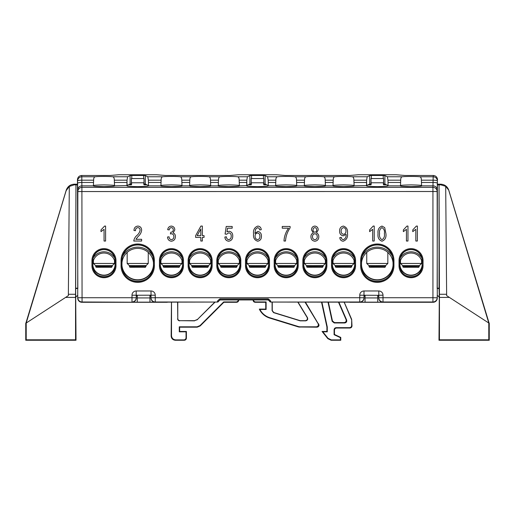 <?xml version="1.0" encoding="UTF-8"?>
<svg xmlns="http://www.w3.org/2000/svg" width="515" height="515" viewBox="0 0 515 515"><rect width="100%" height="100%" fill="white"/><g stroke="black" fill="none" stroke-linecap="round" stroke-linejoin="round"><path stroke-width="0.77" d="M305.395 302.06L319.036 325.074C318.901 326.349 318.199 327.051 316.925 327.186L298.623 326.999L269.68 318.058A17.053 17.053 0 0 1 259.315 309.103L259.901 309.464L266.113 309.464L266.113 301.932L255.569 301.932L255.208 302.299L265.753 302.299L265.753 309.103L259.315 309.103M316.925 327.186L316.274 326.819C317.549 326.684 318.251 325.982 318.386 324.714L318.077 323.613L318.727 323.98M465.026 340.112L456.168 340.035L465.026 340.112M49.974 340.112L58.832 340.035L49.974 340.112M332.445 320.935L334.505 322.596L334.216 322.963L332.149 321.302L332.445 320.935L328.364 302.06M334.505 322.596L344.142 322.596C345.81 322.287 346.453 321.302 346.08 319.648L338.439 302.06M255.208 302.299C253.934 302.163 253.232 301.462 253.097 300.187L253.097 299.949M238.703 300.187C238.567 301.462 237.866 302.163 236.597 302.299L236.231 301.932C237.499 301.803 238.207 301.095 238.342 299.827M171.508 302.06L171.508 335.677C171.778 338.22 173.182 339.63 175.724 339.894L183.926 339.894C185.2 339.765 185.902 339.057 186.037 337.789L186.037 331.821L179.284 331.821L179.284 326.819L197.045 326.819L200.032 325.583L200.18 325.95L223.832 302.299L236.597 302.299M200.18 325.95L197.2 327.186L197.045 326.819M186.037 337.789L186.398 338.149L186.398 331.454L179.651 331.454L179.651 327.186L197.2 327.186M186.398 338.149C186.269 339.424 185.561 340.125 184.293 340.26L183.926 339.894M175.724 339.894L175.364 340.26L184.293 340.26M175.364 340.26C172.821 339.99 171.411 338.587 171.147 336.044L171.508 335.677M171.456 302.06L171.147 336.044M77.817 295.79C76.542 295.919 75.84 296.627 75.705 297.895L76.014 340.26L75.557 339.803L75.557 297.425L65.598 297.425L26.207 323.027L26.207 339.803L75.557 339.803M65.598 297.425L68.353 295.629L69.306 186.314L66.107 190.769L26.143 323.208L25.75 323.208L25.75 340.26L76.014 340.26M25.866 323.208L66.223 190.202C67.62 186.443 70.31 184.434 74.302 184.19L74.173 184.853L75.95 184.853L75.654 297.844C75.782 296.569 76.49 295.868 77.759 295.732L77.797 295.771M77.488 184.19L74.302 184.19M440.698 184.19C444.69 184.434 447.381 186.443 448.777 190.202L445.694 186.314L440.827 184.853L440.698 184.19L437.512 184.19M448.777 190.202L489.134 323.208M448.893 190.769L488.857 323.208L489.25 323.208L489.25 340.26L438.986 340.26L439.295 297.895C439.16 296.627 438.458 295.919 437.184 295.79M344.162 302.06L351.52 319.004A2.111 2.111 78.3 0 1 351.694 319.847L352.002 325.918C351.867 327.192 351.166 327.894 349.891 328.029L349.531 327.662C350.799 327.527 351.507 326.825 351.636 325.557L352.002 325.918M336.559 328.029C335.291 328.164 334.583 328.866 334.454 330.134L334.087 329.774C334.222 328.499 334.924 327.798 336.198 327.662L336.559 328.029L349.891 328.029M334.454 330.134L334.454 334.473L334.087 334.705L340.415 337.66L340.415 339.894L331.319 339.894L331.145 340.26L327.849 338.677L328.023 338.31L331.319 339.894M331.145 340.26L340.776 340.26L340.776 337.428L334.454 334.473M321.514 302.06L326.909 327.019L326.909 331.454L322.075 331.454L327.849 338.677M144.007 178.557L143.968 182.774L131.447 182.774L131.415 178.557L144.039 178.531L131.383 178.531L131.383 184.19L129.819 184.19M144.039 178.531L144.039 184.19L145.603 184.19M263.796 178.557L263.764 182.774L251.236 182.774L251.204 178.557L263.828 178.531L251.172 178.531L251.172 184.19L249.608 184.19M263.828 178.531L263.828 184.19L265.392 184.19M383.585 178.557L383.553 182.774L371.032 182.774L370.993 178.557L383.617 178.531L370.961 178.531L370.961 184.19L369.397 184.19M383.617 178.531L383.617 184.19L385.181 184.19M150 295.874L150.972 295.79M137.286 297.934L149.942 297.934L149.981 302.151L137.254 302.151L137.286 295.732L136.237 295.732L136.295 297.985C136.031 300.528 134.621 301.938 132.078 302.202L155.15 302.202C152.607 301.938 151.204 300.528 150.934 297.985L151.024 297.773A4.217 4.217 23.4 0 0 155.247 301.99L155.15 302.202M77.714 295.964L77.714 298.069L77.759 295.732M136.256 295.79L137.286 295.732M68.366 294.271L75.563 294.271L75.95 184.853L77.527 184.853M75.563 294.271L75.557 297.425M364.028 295.79L365.058 295.732L364.002 295.732L364.066 297.985C363.796 300.528 362.393 301.938 359.85 302.202L382.922 302.202C380.379 301.938 378.969 300.528 378.705 297.985L378.795 297.773A4.217 4.217 23.4 0 0 383.012 301.99L382.922 302.202M377.765 295.874L378.744 295.79M445.694 186.449L446.647 295.629L449.402 297.425L439.443 297.425L439.443 339.803L438.986 340.26M263.764 182.774L263.828 184.19M251.236 182.774L251.236 184.853L248.224 184.853M146.987 184.853L143.968 184.853L144.039 184.19M143.968 182.774L143.968 184.853M131.447 182.774L131.447 184.853L128.435 184.853M440.827 184.853L439.05 184.853L439.05 288.194L437.184 288.194M77.817 288.194L75.95 288.194M439.443 297.425L439.05 184.853L437.473 184.853M386.565 184.853L383.553 184.853L383.617 184.19M383.553 182.774L383.553 184.853M371.032 182.774L371.032 184.853L368.013 184.853M266.776 184.853L263.764 184.853M251.172 184.19L251.236 184.853M131.383 184.19L131.447 184.853M370.961 184.19L371.032 184.853M437.203 295.771L437.286 298.069L437.286 295.964M334.216 322.963L344.702 322.963L344.142 322.596M332.149 321.302L327.991 302.06M346.08 319.648L346.634 320.015L338.838 302.06M346.634 320.015C347.013 321.669 346.37 322.648 344.702 322.963M298.623 326.999L298.674 326.632L269.783 317.71A16.692 16.692 0 0 1 259.901 309.464M298.674 326.632L299.923 326.819L299.865 327.186M316.274 326.819L299.923 326.819M304.97 302.06L318.077 323.613M326.909 327.019L327.276 326.98L321.888 302.06M327.276 326.98L327.276 331.821L322.834 331.821L328.023 338.31M334.087 329.774L334.087 334.705M336.198 327.662L349.531 327.662M351.694 319.847L351.636 325.557M351.636 319.86L344.097 302.06M365.058 297.934L377.714 297.934L377.746 302.151L365.019 302.151L365.058 295.732M377.714 297.934L377.714 295.732M437.241 295.732C438.51 295.868 439.218 296.569 439.347 297.844L439.295 297.895M439.05 288.194L439.347 297.844M439.347 288.497L437.158 288.497L437.396 180.984A4.217 4.204 -173.5 0 0 433.179 176.78L433.327 175.48L404.681 175.48L396.235 174.74L358.343 174.74L349.897 175.48L284.892 175.48L276.446 174.74L238.554 174.74L230.108 175.48L165.103 175.48L156.657 174.74L118.765 174.74L110.319 175.48L81.673 175.48L81.821 176.78L95.211 176.78C94.148 176.96 93.627 178.093 93.633 180.179L93.382 185.857L81.891 185.857L82.065 297.728L131.988 297.728L131.988 295.192A4.217 4.217 0 0 1 136.205 290.975L151.024 290.975A4.217 4.217 0 0 1 155.247 295.192L155.247 297.728L359.753 297.728L359.753 295.192A4.217 4.217 0 0 1 363.976 290.975L378.795 290.975A4.217 4.217 0 0 1 383.012 295.192L383.012 297.728L432.935 297.728L432.935 191.503L77.842 191.548A4.217 4.204 -6.5 0 1 82.065 187.344L432.935 187.344L433.179 176.78L419.789 176.78C416.996 176.323 405.067 176.323 402.273 176.78C401.217 176.96 400.689 178.093 400.696 180.179L400.49 185.87C400.007 186.243 403.522 186.507 411.034 186.655C418.547 186.507 422.062 186.243 421.579 185.87L421.579 185.683C422.062 185.303 418.547 185.04 411.034 184.891C403.522 185.04 400.007 185.303 400.49 185.683L400.47 185.773M132.078 302.202L82.065 301.99L82.065 297.728L77.842 297.773A4.217 4.217 23.4 0 0 82.065 301.99L81.937 302.286A4.217 4.217 23.4 0 1 77.714 298.069L77.842 191.548L77.456 179.709L77.817 288.497L75.654 288.497M149.942 297.934L149.942 295.732M200.032 325.583L223.684 301.932L236.231 301.932M253.464 299.827C253.599 301.095 254.301 301.803 255.569 301.932M177.598 302.06L177.778 318.566C177.913 319.834 178.615 320.542 179.889 320.671L194.503 320.671L197.483 319.442L214.864 302.06M197.483 319.442L215.122 302.06M197.56 319.622L194.503 320.671M179.889 320.671L194.58 320.851M179.709 320.851C178.435 320.723 177.733 320.015 177.598 318.746M297.985 302.06L307.468 317.652C308.06 319.39 307.461 320.459 305.665 320.851L300.187 320.851L273.568 312.637L272.081 310.622L272.081 302.06M449.402 297.425L488.793 323.027L488.793 339.803L489.25 340.26M488.793 339.803L439.443 339.803M74.173 184.853L69.306 186.449M25.75 340.26L26.207 339.803M179.651 327.186L179.284 326.819M179.651 331.454L179.284 331.821M186.398 331.454L186.037 331.821M223.832 302.299L223.684 301.932M265.753 309.103L266.113 309.464M265.753 302.299L266.113 301.932M340.776 340.26L340.415 339.894M340.776 337.428L340.415 337.66M322.075 331.454L322.834 331.821M326.909 331.454L327.276 331.821M177.778 302.06L177.778 318.566M272.261 302.06L272.261 310.487L273.748 312.502L300.213 320.671L305.344 320.671C307.14 320.279 307.738 319.21 307.146 317.472L297.773 302.06M137.254 302.151L137.235 295.79M149.981 302.151L150 295.79M150 302.17L137.235 302.17M365.019 302.151L365 295.79M377.746 302.151L377.765 295.79M377.765 302.17L365 302.17M349.84 302.286L433.064 302.286L270.632 302.06L268.141 299.949L220.053 299.949L217.562 302.06L81.937 302.286L167.272 302.286M318.791 236.739L318.791 236.752C318.734 239.378 317.427 240.872 314.871 241.22C312.296 240.885 310.983 239.372 310.931 236.7L310.931 236.688C310.88 234.866 311.672 233.617 313.307 232.928L311.511 229.89C311.556 227.636 312.669 226.362 314.852 226.072C317.047 226.375 318.173 227.669 318.219 229.948L316.442 232.935C318.051 233.668 318.837 234.937 318.791 236.739C318.734 239.391 317.427 240.885 314.871 241.226C312.296 240.872 310.983 239.366 310.931 236.688M202.344 241.026L200.805 241.039L200.805 237.383L195.629 237.396L195.629 235.658L200.895 226.072L202.344 226.072L202.344 235.658L204.069 235.658L204.069 237.383L202.344 237.396L202.344 241.026L200.805 241.026M417.362 241.039L415.824 241.039L415.824 229.336L412.76 231.641L412.76 229.909L416.365 226.072L417.362 226.072L417.362 241.039M407.964 241.039L406.432 241.039L406.432 229.336L403.367 231.641L403.367 229.909L406.972 226.072L407.964 226.072L407.964 241.039M385.915 233.655L385.915 233.662C386.417 237.479 385.104 240.003 381.976 241.226C378.834 239.99 377.527 237.467 378.055 233.662C377.553 229.832 378.866 227.308 381.995 226.072L384.711 227.63L385.915 233.655C386.417 237.467 385.104 239.99 381.976 241.22C378.834 239.977 377.527 237.454 378.055 233.655L378.055 233.662M232.748 236.012C232.78 238.96 231.435 240.705 228.692 241.226C226.31 240.904 225.042 239.501 224.888 237.009L226.42 236.81C226.491 238.394 227.237 239.353 228.679 239.687C230.456 239.237 231.299 238.039 231.216 236.082C231.286 234.228 230.456 233.128 228.718 232.793L226.613 234.248L225.081 234.029L226.227 226.458L232.175 226.458L232.175 228.184L227.514 228.19L226.961 231.827L229.149 231.248C231.602 231.776 232.806 233.359 232.748 235.999L232.748 236.012C232.78 238.954 231.435 240.692 228.692 241.22L228.692 241.226C226.31 240.898 225.042 239.488 224.888 237.003M175.383 236.591C175.306 239.295 173.961 240.846 171.347 241.226C168.978 240.891 167.703 239.488 167.523 237.009L169.055 236.81C169.152 238.413 169.924 239.372 171.373 239.687C173.021 239.372 173.845 238.342 173.851 236.597C173.838 234.949 173.04 233.997 171.456 233.752L170.401 233.958L170.819 232.233C172.351 232.149 173.169 231.351 173.278 229.832C173.252 228.531 172.622 227.791 171.373 227.611L171.373 227.617C170.072 227.791 169.364 228.557 169.248 229.915L167.716 229.729C167.993 227.527 169.197 226.31 171.328 226.072C173.549 226.362 174.707 227.643 174.81 229.915L173.143 232.935C174.701 233.598 175.448 234.814 175.383 236.578L175.383 236.591C175.306 239.288 173.961 240.833 171.347 241.22L171.347 241.226C168.978 240.885 167.703 239.475 167.523 237.003M173.278 229.838C173.252 228.544 172.622 227.797 171.373 227.617M140.106 230.192C140.067 228.673 139.314 227.817 137.846 227.617C136.211 227.913 135.432 228.937 135.503 230.681L133.971 230.495C134.067 227.836 135.374 226.368 137.904 226.072C140.312 226.33 141.561 227.707 141.638 230.211L141.638 230.218C141.284 232.683 140.125 234.756 138.168 236.443L135.889 239.314L141.638 239.301L141.638 241.039L133.778 241.039M105.594 241.039L104.062 241.039L104.062 229.336L100.992 231.641L100.992 229.909L104.603 226.072L105.594 226.072L105.594 241.039M347.477 233.224L347.477 233.237C348.005 237.293 346.576 239.958 343.19 241.226C341.097 240.975 339.971 239.758 339.81 237.589L341.342 237.383C341.426 238.715 342.089 239.481 343.325 239.687C345.449 238.748 346.37 236.964 346.093 234.338L343.241 235.864C340.75 235.329 339.546 233.726 339.617 231.048C339.54 228.254 340.795 226.6 343.383 226.072C346.556 227.147 347.928 229.536 347.477 233.224C348.005 237.28 346.576 239.945 343.19 241.22C341.097 240.962 339.971 239.752 339.81 237.576L339.81 237.589M374.225 241.039L372.686 241.039L372.686 229.336L369.622 231.641L369.622 229.909L373.227 226.072L374.225 226.072L374.225 241.039M261.24 229.716L259.702 229.909L259.084 228.306L257.655 227.611L255.582 229.22L254.899 233.34L257.835 231.441C260.287 231.982 261.485 233.572 261.433 236.211C261.491 238.999 260.255 240.666 257.706 241.226C254.5 240.177 253.116 237.776 253.567 234.035C253.039 229.986 254.462 227.34 257.848 226.072C259.927 226.336 261.06 227.546 261.24 229.716L259.702 229.915L259.084 228.312L257.655 227.617L255.582 229.233L254.899 233.347M288.574 228.19L282.252 228.19L282.252 226.458L290.112 226.458L290.112 227.875C287.364 231.834 285.831 236.218 285.51 241.039L283.977 241.026C284.261 236.295 285.793 232.014 288.58 228.184L282.252 228.184M251.558 183.945L249.891 184.055L246.872 185.503L246.955 185.87C246.473 186.243 249.987 186.507 257.5 186.655C265.013 186.507 268.527 186.243 268.045 185.87L268.128 185.503L265.109 184.055L263.442 183.945M246.872 185.503L246.807 180.179L247.406 176.78L249.891 175.583L251.558 175.48L251.558 178.531M239.398 185.857L239.366 185.69C239.939 185.31 236.424 185.046 228.834 184.891C221.238 185.046 217.716 185.31 218.276 185.69L218.482 180.179C218.476 178.093 219.004 176.96 220.059 176.78C222.853 176.323 234.782 176.323 237.576 176.78C238.632 176.96 239.16 178.087 239.153 180.179L239.398 185.857L246.769 185.555M218.276 185.69L218.276 185.87C217.787 186.243 221.302 186.507 228.821 186.655C236.334 186.507 239.848 186.243 239.359 185.87L239.385 185.773M218.251 185.773L218.276 185.04M189.591 185.696L189.803 180.179C189.79 178.093 190.318 176.96 191.374 176.78C194.174 176.323 206.097 176.323 208.897 176.78C209.953 176.96 210.474 178.087 210.474 180.179L210.68 185.683C211.221 185.31 207.687 185.046 200.09 184.891C192.507 185.046 189.011 185.316 189.591 185.696L189.591 185.87C189.108 186.243 192.623 186.507 200.135 186.655C207.648 186.507 211.163 186.243 210.68 185.87L210.699 185.773M189.572 185.78L189.591 185.078M160.912 185.696L161.118 180.179C161.111 178.093 161.639 176.96 162.695 176.78C165.489 176.323 177.418 176.323 180.211 176.78C181.267 176.96 181.795 178.087 181.789 180.179L182.001 185.683C182.535 185.31 179.008 185.046 171.405 184.891C163.828 185.046 160.326 185.316 160.912 185.696L160.912 185.87C160.423 186.243 163.937 186.507 171.456 186.655C178.969 186.507 182.484 186.243 181.995 185.87L182.02 185.773M160.892 185.78L160.912 185.078M143.653 178.531L143.653 175.48L145.314 175.583L147.805 176.78L148.404 180.179L148.475 185.857L160.873 185.857M148.442 185.555L145.314 184.055L143.653 183.945M131.769 183.945L130.102 184.055L127.083 185.503L127.166 185.87C126.684 186.243 130.192 186.507 137.711 186.655C145.224 186.507 148.738 186.243 148.256 185.87L148.339 185.503M127.083 185.503L127.018 180.179L127.617 176.78L130.102 175.583L131.769 175.48L131.769 178.531M95.211 176.78C98.005 176.323 109.933 176.323 112.727 176.78C113.783 176.96 114.304 178.087 114.304 180.179L114.549 185.857L126.98 185.555M114.549 185.857L114.51 185.091M114.51 185.696C115.096 185.316 111.613 185.052 104.056 184.891C96.466 185.04 92.925 185.303 93.421 185.683L93.421 185.87C92.938 186.243 96.453 186.507 103.966 186.655C111.478 186.507 114.993 186.243 114.51 185.87L114.53 185.78M419.789 176.78C420.852 176.96 421.373 178.087 421.367 180.179L421.598 185.773M383.231 178.531L383.231 175.48L384.898 175.583L387.383 176.78L387.982 180.179L388.053 185.857L400.451 185.857M388.02 185.555L384.898 184.055L383.231 183.945M371.347 183.945L369.686 184.055L366.661 185.503L366.744 185.87C366.262 186.243 369.776 186.507 377.289 186.655C384.808 186.507 388.316 186.243 387.834 185.87L387.917 185.503M366.661 185.503L366.596 180.179L367.195 176.78L369.686 175.583L371.347 175.48L371.347 178.531M354.127 185.857L354.088 185.69C354.642 185.31 351.127 185.046 343.544 184.891C335.967 185.046 332.452 185.31 332.999 185.69L333.211 180.179C333.205 178.093 333.726 176.96 334.789 176.78C337.582 176.323 349.511 176.323 352.305 176.78C353.361 176.96 353.889 178.087 353.882 180.179L354.127 185.857L366.558 185.555M332.999 185.69L333.005 185.87C332.516 186.243 336.031 186.507 343.544 186.655C351.063 186.507 354.577 186.243 354.088 185.87L354.114 185.773M332.98 185.773L332.999 185.033M304.32 185.69L304.526 180.179C304.52 178.093 305.047 176.96 306.103 176.78C308.903 176.323 320.826 176.323 323.626 176.78C324.682 176.96 325.203 178.087 325.197 180.179L325.409 185.69C325.963 185.31 322.448 185.046 314.865 184.891C307.281 185.046 303.766 185.31 304.32 185.69L304.32 185.87C303.837 186.243 307.352 186.507 314.865 186.655C322.377 186.507 325.892 186.243 325.409 185.87L325.428 185.773M304.301 185.773L304.32 185.033M275.634 185.69L275.847 180.179C275.84 178.093 276.368 176.96 277.424 176.78C280.218 176.323 292.147 176.323 294.941 176.78C295.996 176.96 296.524 178.087 296.518 180.179L296.724 185.69C297.29 185.31 293.775 185.046 286.179 184.891C278.583 185.046 275.068 185.31 275.634 185.69L275.641 185.87C275.152 186.243 278.667 186.507 286.179 186.655C293.698 186.507 297.213 186.243 296.724 185.87L296.749 185.773M275.615 185.773L275.634 185.052M263.442 178.531L263.442 175.48L265.109 175.583L267.594 176.78L268.193 180.179L268.264 185.857L275.602 185.857M399.923 265.785L399.865 265.708A11.169 11.169 0 0 0 403.85 274.263A11.111 11.111 180 0 1 399.923 265.785L399.923 260.725A11.111 11.111 180 0 1 411.034 249.614A11.111 11.111 180 0 1 422.146 260.725L422.146 265.785A11.111 11.111 180 0 1 418.193 274.283M336.385 274.283A11.111 11.111 180 0 1 332.433 265.785L332.433 260.725A11.111 11.111 180 0 1 343.544 249.614A11.111 11.111 180 0 1 354.655 260.725L354.655 265.785A11.111 11.111 180 0 1 350.709 274.283A11.169 11.169 0 0 0 354.719 265.708L354.719 260.648A11.169 11.169 0 0 0 343.544 249.479A11.169 11.169 0 0 0 332.375 260.648L332.375 265.708A11.169 11.169 0 0 0 350.728 274.263M367.144 277.836A15.753 15.753 180 0 1 361.536 265.785L361.536 260.725A15.753 15.753 180 0 1 377.289 244.973A15.753 15.753 180 0 1 393.042 260.725L393.042 265.785A15.753 15.753 180 0 1 387.435 277.836M279.021 274.283A11.111 11.111 180 0 1 275.068 265.785L275.068 260.725A11.111 11.111 180 0 1 286.179 249.614A11.111 11.111 180 0 1 297.297 260.725L297.297 265.785A11.111 11.111 180 0 1 293.344 274.283A11.169 11.169 0 0 0 297.355 265.708L297.355 260.648A11.169 11.169 0 0 0 286.179 249.479A11.169 11.169 0 0 0 275.01 260.648L275.01 265.708A11.169 11.169 0 0 0 293.363 274.263M217.703 265.785L217.645 265.708A11.169 11.169 0 0 0 221.637 274.263A11.111 11.111 180 0 1 217.703 265.785L217.703 260.725A11.111 11.111 180 0 1 228.821 249.614A11.111 11.111 180 0 1 239.932 260.725L239.932 265.785A11.111 11.111 180 0 1 235.979 274.283M268.611 260.725L268.611 265.785A11.111 11.111 180 0 1 264.665 274.283A11.169 11.169 0 0 0 268.669 265.708L268.669 260.648A11.169 11.169 0 0 0 257.5 249.479A11.169 11.169 0 0 0 246.331 260.648L246.331 265.708A11.169 11.169 0 0 0 250.316 274.263A11.111 11.111 180 0 1 246.389 265.785L246.389 260.725A11.111 11.111 180 0 1 257.5 249.614A11.111 11.111 180 0 1 268.611 260.725L269.512 260.642L269.512 265.701A12.012 12.012 180 0 1 257.5 277.714A12.012 12.012 180 0 1 245.488 265.701L245.488 260.642A12.012 12.012 180 0 1 257.5 248.629A12.012 12.012 180 0 1 269.512 260.642M307.7 274.283A11.111 11.111 180 0 1 303.753 265.785L303.753 260.725A11.111 11.111 180 0 1 314.865 249.614A11.111 11.111 180 0 1 325.976 260.725L325.976 265.785A11.111 11.111 180 0 1 322.03 274.283A11.169 11.169 0 0 0 326.034 265.708L326.034 260.648A11.169 11.169 0 0 0 314.865 249.479A11.169 11.169 0 0 0 303.696 260.648L303.696 265.708A11.169 11.169 0 0 0 322.042 274.263M160.345 265.785L160.281 265.708A11.169 11.169 0 0 0 164.272 274.263A11.111 11.111 180 0 1 160.345 265.785L160.345 260.725A11.111 11.111 180 0 1 171.456 249.614A11.111 11.111 180 0 1 182.568 260.725L182.568 265.785A11.111 11.111 180 0 1 178.615 274.283M96.807 274.283A11.111 11.111 180 0 1 92.855 265.785L92.855 260.725A11.111 11.111 180 0 1 103.966 249.614A11.111 11.111 180 0 1 115.077 260.725L115.077 265.785A11.111 11.111 180 0 1 111.131 274.283A11.169 11.169 0 0 0 115.135 265.708L115.135 260.648A11.169 11.169 0 0 0 103.966 249.479A11.169 11.169 0 0 0 92.797 260.648L92.797 265.708A11.169 11.169 0 0 0 111.15 274.263M127.566 277.836A15.753 15.753 180 0 1 121.958 265.785L121.958 260.725A15.753 15.753 180 0 1 137.711 244.973A15.753 15.753 180 0 1 153.464 260.725L153.464 265.785A15.753 15.753 180 0 1 147.857 277.836M189.024 265.785L188.966 265.708A11.169 11.169 0 0 0 192.958 274.263A11.111 11.111 180 0 1 189.024 265.785L189.024 260.725A11.111 11.111 180 0 1 200.135 249.614A11.111 11.111 180 0 1 211.247 260.725L211.247 265.785A11.111 11.111 180 0 1 207.3 274.283M388.02 181.492L388.053 185.857M143.653 175.48L131.769 175.48M263.442 175.48L251.558 175.48M383.231 175.48L371.347 175.48M268.231 181.492L268.264 185.857M246.737 185.857L246.769 181.492M77.456 179.709C77.726 177.154 79.13 175.744 81.673 175.48M148.442 181.492L148.475 185.857M126.948 185.857L126.98 181.492M433.327 175.48C435.87 175.744 437.274 177.154 437.544 179.709M366.526 185.857L366.558 181.492M354.088 185.69L354.088 185.033M239.366 185.69L239.366 185.065M296.724 185.69L296.724 185.052M325.409 185.69L325.409 185.033M137.235 295.874L136.295 295.874M365 295.874L364.066 295.874M217.562 302.06L155.247 301.99L155.247 297.728L151.024 297.773L150.998 295.314M136.237 295.314L136.295 297.985M150.934 295.874L150.934 297.985M378.763 295.314L363.976 295.243L364.066 297.985M364.002 295.314L363.976 290.975M378.705 295.874L378.705 297.985M421.367 180.179L433.179 180.179A4.217 0.805 -179.9 0 1 437.396 180.984L437.158 191.548A4.217 4.204 -173.5 0 0 432.935 187.344L432.935 191.503L437.158 191.548L437.286 298.069A4.217 4.217 -23.4 0 1 433.064 302.286L432.935 301.99A4.217 4.217 -23.4 0 0 437.158 297.773L432.935 297.728L432.935 301.99L383.012 301.99L383.012 297.728L378.795 297.773L378.795 295.243L383.012 295.192M359.85 302.202L359.753 301.99A4.217 4.217 -23.4 0 0 363.976 297.773L359.753 297.728L359.753 301.99L270.632 302.06M218.778 300.934A1.268 1.268 -23.4 0 1 217.53 301.99C217.098 301.275 217.922 300.245 220.002 298.9L268.193 298.9C270.278 300.251 271.096 301.281 270.665 301.99A1.268 1.268 -156.6 0 1 269.416 300.934L268.193 299.827L220.002 299.827L218.811 301.005M131.988 301.99A4.217 4.217 -23.4 0 0 136.205 297.773L131.988 297.728L131.988 301.99M77.611 183.263A4.217 0.805 -0.1 0 1 81.827 182.458L81.821 180.179A4.217 0.805 -0.1 0 0 77.604 180.984A4.217 4.204 -6.5 0 1 81.821 176.78L81.821 180.179L93.633 180.179M104.062 229.336L100.992 231.634M105.594 241.026L104.062 241.026M141.638 230.211C141.284 232.677 140.125 234.75 138.168 236.436L135.889 239.301M133.971 230.482L135.503 230.681C135.432 228.924 136.211 227.9 137.846 227.611L137.846 227.617M141.638 241.026L133.778 241.026C134.08 238.851 135.091 237.029 136.803 235.548C138.561 234.106 139.662 232.317 140.106 230.179C140.067 228.666 139.314 227.804 137.846 227.611M174.81 229.915L173.143 232.928M171.373 227.611C170.072 227.785 169.364 228.551 169.248 229.909L167.716 229.716M173.851 236.597C173.838 234.937 173.04 233.99 171.456 233.739L170.401 233.945M232.175 228.184L227.514 228.184L226.961 231.827M231.216 236.082C231.286 234.216 230.456 233.115 228.718 232.786L226.613 234.248M226.613 234.241L225.081 234.022M346.093 234.338L343.241 235.851C340.75 235.323 339.546 233.72 339.617 231.035L339.617 231.048M345.945 230.997C346.029 229.188 345.25 228.055 343.614 227.611C341.902 228.081 341.085 229.259 341.149 231.151C341.117 232.922 341.928 233.977 343.582 234.319C345.25 233.932 346.035 232.825 345.945 230.997C346.029 229.194 345.25 228.068 343.614 227.617C341.902 228.087 341.085 229.272 341.149 231.158M372.686 229.336L369.622 231.634M374.225 241.026L372.686 241.026M379.594 233.649C379.124 236.449 379.935 238.464 382.021 239.687C384.048 238.419 384.84 236.411 384.383 233.649C384.86 230.829 384.042 228.815 381.93 227.611C379.922 228.879 379.137 230.894 379.594 233.649C379.137 230.9 379.922 228.892 381.93 227.617L381.93 227.611M384.383 233.655C384.86 230.836 384.042 228.827 381.93 227.617M406.432 229.336L403.367 231.634M407.964 241.026L406.432 241.026M415.824 229.336L412.76 231.634M417.362 241.026L415.824 241.026M261.433 236.211L261.433 236.218C261.491 238.986 260.255 240.66 257.706 241.22C254.5 240.164 253.116 237.769 253.567 234.029L253.567 234.035M255.105 236.153C255.041 238.065 255.884 239.237 257.629 239.687C259.232 239.205 259.991 238.065 259.895 236.263C259.985 234.447 259.193 233.353 257.526 232.973C255.878 233.327 255.073 234.389 255.105 236.153C255.073 234.396 255.878 233.334 257.526 232.986L257.526 232.986C259.193 233.359 259.985 234.454 259.895 236.276M290.112 227.868C287.364 231.827 285.831 236.211 285.51 241.026L285.51 241.039M285.51 241.026L283.977 241.026M204.069 237.383L202.344 237.383M202.344 226.072L202.344 235.658M200.805 237.383L195.629 237.396M197.142 235.658L200.805 235.658L200.805 228.988L197.142 235.658L200.805 229.001L200.805 235.658M318.219 229.948L316.442 232.928M313.307 232.928L311.511 229.89M313.043 229.851C313.017 231.184 313.629 231.969 314.871 232.207C316.081 231.982 316.686 231.229 316.686 229.948C316.693 228.641 316.081 227.862 314.858 227.611C313.661 227.836 313.056 228.583 313.043 229.851C313.056 228.589 313.661 227.842 314.858 227.617L314.858 227.611M312.47 236.681C312.463 238.387 313.262 239.391 314.871 239.687C316.474 239.411 317.266 238.432 317.259 236.746C317.259 235.033 316.455 234.035 314.832 233.739C313.255 234.029 312.47 235.014 312.47 236.681M316.686 229.954C316.693 228.654 316.081 227.868 314.858 227.617M317.259 236.752C317.259 235.046 316.455 234.042 314.832 233.752L314.832 233.752C313.255 234.042 312.47 235.02 312.47 236.694M354.655 265.167A11.175 11.175 0 0 1 332.433 265.167M268.611 265.167A11.175 11.175 0 0 1 246.389 265.167M182.568 265.167A11.175 11.175 0 0 1 160.345 265.167M160.345 265.437A11.175 11.175 180 0 0 182.568 265.437M177.437 275.145A12.444 12.444 0 0 1 165.476 275.145M246.389 265.437A11.175 11.175 180 0 0 268.611 265.437M263.48 275.145A12.444 12.444 0 0 1 251.52 275.145M332.433 265.437A11.175 11.175 180 0 0 354.655 265.437M349.524 275.145A12.444 12.444 0 0 1 337.563 275.145M115.077 265.167A11.175 11.175 0 0 1 92.855 265.167M153.464 265.399A15.817 15.817 0 0 1 121.958 265.399M393.042 265.399A15.817 15.817 0 0 1 361.536 265.399M422.146 265.167A11.175 11.175 0 0 1 399.923 265.167M361.536 265.669A15.817 15.817 180 0 0 393.042 265.669M385.626 279.143A17.085 17.085 0 0 1 368.952 279.143M399.923 265.437A11.175 11.175 180 0 0 422.146 265.437M417.015 275.145A12.444 12.444 0 0 1 405.054 275.145M121.958 265.669A15.817 15.817 180 0 0 153.464 265.669M146.048 279.143A17.085 17.085 0 0 1 129.374 279.143M92.855 265.437A11.175 11.175 180 0 0 115.077 265.437M109.946 275.145A12.444 12.444 0 0 1 97.985 275.145M239.932 265.167A11.175 11.175 0 0 1 217.703 265.167M217.703 265.437A11.175 11.175 180 0 0 239.932 265.437M234.801 275.145A12.444 12.444 0 0 1 222.834 275.145M275.068 265.437A11.175 11.175 180 0 0 297.297 265.437M292.166 275.145A12.444 12.444 0 0 1 280.199 275.145M325.976 265.167A11.175 11.175 0 0 1 303.753 265.167M303.753 265.437A11.175 11.175 180 0 0 325.976 265.437M320.845 275.145A12.444 12.444 0 0 1 308.884 275.145M211.247 265.167A11.175 11.175 0 0 1 189.024 265.167M189.024 265.437A11.175 11.175 180 0 0 211.247 265.437M206.116 275.145A12.444 12.444 0 0 1 194.155 275.145M297.297 265.167A11.175 11.175 0 0 1 275.068 265.167M211.247 263.004A11.175 11.175 180 0 0 189.024 263.004M325.976 263.004A11.175 11.175 180 0 0 303.753 263.004M239.932 263.004A11.175 11.175 180 0 0 217.703 263.004M115.077 263.004A11.175 11.175 180 0 0 92.855 263.004M422.146 263.004A11.175 11.175 180 0 0 399.923 263.004M153.464 262.779A15.817 15.817 180 0 0 121.958 262.779M393.042 262.779A15.817 15.817 180 0 0 361.536 262.779M182.568 263.004A11.175 11.175 180 0 0 160.345 263.004M268.611 263.004A11.175 11.175 180 0 0 246.389 263.004M354.655 263.004A11.175 11.175 180 0 0 332.433 263.004M297.297 263.004A11.175 11.175 180 0 0 275.068 263.004M189.359 258.009A12.444 12.444 0 0 1 210.912 258.009M304.088 258.009A12.444 12.444 0 0 1 325.641 258.009M275.409 258.009A12.444 12.444 0 0 1 296.955 258.009M218.045 258.009A12.444 12.444 0 0 1 239.591 258.009M93.196 258.009A12.444 12.444 0 0 1 114.742 258.009M122.609 256.245A17.085 17.085 0 0 1 152.813 256.245M400.258 258.009A12.444 12.444 0 0 1 421.804 258.009M362.187 256.245A17.085 17.085 0 0 1 392.391 256.245M332.774 258.009A12.444 12.444 0 0 1 354.32 258.009M246.724 258.009A12.444 12.444 0 0 1 268.276 258.009M160.68 258.009A12.444 12.444 0 0 1 182.226 258.009M421.579 263.455L419.468 265.56L408.91 265.631L402.601 265.56L400.49 263.455L421.579 263.455L421.579 260.513M387.834 263.455L385.729 265.56L375.171 265.631L368.856 265.56L366.744 263.455L387.834 263.455L387.834 252.434M268.045 263.455L265.933 265.56L255.382 265.631L249.067 265.56L246.955 263.455L268.045 263.455L268.045 260.513M148.256 263.455L146.144 265.56L135.587 265.631L129.271 265.56L127.166 263.455L148.256 263.455L148.256 252.434M354.088 263.455L351.983 265.56L341.426 265.631L335.111 265.56L332.999 263.455L354.088 263.455L354.088 260.513M182.001 263.455L179.889 265.56L169.332 265.631L163.017 265.56L160.912 263.455L182.001 263.455L182.001 260.513M114.51 263.455L112.399 265.56L101.848 265.631L95.533 265.56L93.421 263.455L114.51 263.455L114.51 260.513M325.409 263.455L323.298 265.56L312.747 265.631L306.431 265.56L304.32 263.455L325.409 263.455L325.409 260.513M296.724 263.455L294.619 265.56L284.061 265.631L277.746 265.56L275.634 263.455L296.73 263.455L296.73 260.513M239.366 263.455L237.254 265.56L226.697 265.631L220.381 265.56L218.276 263.455L239.366 263.455L239.366 260.513M210.68 263.455L208.569 265.56L198.018 265.631L191.702 265.56L189.591 263.455L210.68 263.455L210.68 260.513M439.437 294.271L446.634 294.271M269.68 318.058L269.783 317.71M307.146 317.472L307.468 317.652M305.665 320.851L305.344 320.671M66.107 190.769L66.223 190.202M212.148 265.701A12.012 12.012 180 0 1 200.135 277.714A12.012 12.012 180 0 1 188.123 265.701L188.123 260.642A12.012 12.012 180 0 1 200.135 248.629A12.012 12.012 180 0 1 212.148 260.642L212.148 265.701L211.305 265.708L211.305 260.648A11.169 11.169 0 0 0 200.135 249.479A11.169 11.169 0 0 0 188.966 260.648L188.966 265.708L188.123 265.701M326.877 265.701A12.012 12.012 180 0 1 314.865 277.714A12.012 12.012 180 0 1 302.852 265.701L302.852 260.642A12.012 12.012 180 0 1 314.865 248.629A12.012 12.012 180 0 1 326.877 260.642L326.877 265.701L325.976 265.785M298.198 265.701A12.012 12.012 180 0 1 286.179 277.714A12.012 12.012 180 0 1 274.167 265.701L274.167 260.642A12.012 12.012 180 0 1 286.179 248.629A12.012 12.012 180 0 1 298.198 260.642L298.198 265.701L297.297 265.785M240.833 265.701A12.012 12.012 180 0 1 228.821 277.714A12.012 12.012 180 0 1 216.802 265.701L216.802 260.642A12.012 12.012 180 0 1 228.821 248.629A12.012 12.012 180 0 1 240.833 260.642L240.833 265.701L239.99 265.708L239.99 260.648A11.169 11.169 0 0 0 228.821 249.479A11.169 11.169 0 0 0 217.645 260.648L217.645 265.708L216.802 265.701M115.978 265.701A12.012 12.012 180 0 1 103.966 277.714A12.012 12.012 180 0 1 91.953 265.701L91.953 260.642A12.012 12.012 180 0 1 103.966 248.629A12.012 12.012 180 0 1 115.978 260.642L115.978 265.701L115.077 265.785M399.022 260.642A12.012 12.012 180 0 1 411.034 248.629A12.012 12.012 180 0 1 423.047 260.642L423.047 265.701A12.012 12.012 180 0 1 411.034 277.714A12.012 12.012 180 0 1 399.022 265.701L399.022 260.642L399.865 260.648L399.865 265.708L399.022 265.701M154.365 265.701A16.654 16.654 180 0 1 137.711 282.355A16.654 16.654 180 0 1 121.057 265.701L121.057 260.642A16.654 16.654 180 0 1 137.711 243.988A16.654 16.654 180 0 1 154.365 260.642L154.365 265.701L153.522 265.708L153.522 260.648A15.811 15.811 0 0 0 137.711 244.837A15.811 15.811 0 0 0 121.901 260.648L121.901 265.708A15.811 15.811 0 0 0 147.876 277.817A15.811 15.811 0 0 0 153.522 265.708L153.464 265.785M360.635 260.642A16.654 16.654 180 0 1 377.289 243.988A16.654 16.654 180 0 1 393.943 260.642L393.943 265.701A16.654 16.654 180 0 1 377.289 282.355A16.654 16.654 180 0 1 360.635 265.701L360.635 260.642L361.478 260.648L361.478 265.708A15.811 15.811 0 0 0 387.454 277.817A15.811 15.811 0 0 0 393.1 265.708L393.1 260.648A15.811 15.811 0 0 0 377.289 244.837A15.811 15.811 0 0 0 361.478 260.648L361.536 260.725M331.531 260.642A12.012 12.012 180 0 1 343.544 248.629A12.012 12.012 180 0 1 355.562 260.642L355.562 265.701A12.012 12.012 180 0 1 343.544 277.714A12.012 12.012 180 0 1 331.531 265.701L331.531 260.642L332.433 260.725M183.469 260.642L183.469 265.701A12.012 12.012 180 0 1 171.456 277.714A12.012 12.012 180 0 1 159.438 265.701L159.438 260.642A12.012 12.012 180 0 1 171.456 248.629A12.012 12.012 180 0 1 183.469 260.642L182.625 260.648A11.169 11.169 0 0 0 171.456 249.479A11.169 11.169 0 0 0 160.281 260.648L160.281 265.708L159.438 265.701M210.719 185.857L218.238 185.857M182.04 185.857L189.552 185.857M421.618 185.857L433.109 185.857A4.217 4.204 -173.5 0 1 437.325 190.061M325.448 185.857L332.967 185.857M296.762 185.857L304.281 185.857M93.421 185.683L93.421 184.949M421.579 185.683L421.579 184.949M400.49 185.683L400.49 184.949M112.727 176.78L127.617 176.78M147.805 176.78L162.695 176.78M180.211 176.78L191.374 176.78M208.897 176.78L220.059 176.78M237.576 176.78L247.406 176.78M267.594 176.78L277.424 176.78M294.941 176.78L306.103 176.78M323.626 176.78L334.789 176.78M352.305 176.78L367.195 176.78M387.383 176.78L402.273 176.78M182.001 185.683L182.001 185.007M210.68 185.683L210.68 185.007M160.345 260.725L159.438 260.642M182.568 260.725L182.625 265.708L183.469 265.701M182.568 265.785L182.625 265.708A11.169 11.169 0 0 1 164.272 274.263M268.611 265.785L269.512 265.701M250.316 274.263A11.169 11.169 0 0 0 264.684 274.263M246.389 265.785L245.488 265.701M246.389 260.725L245.488 260.642M354.655 265.785L355.562 265.701M332.433 265.785L331.531 265.701M354.655 260.725L355.562 260.642M393.042 265.785L393.943 265.701M361.536 265.785L360.635 265.701M393.042 260.725L393.943 260.642M121.958 265.785L121.057 265.701M121.958 260.725L121.057 260.642M153.464 260.725L154.365 260.642M422.146 265.785L422.203 260.648A11.169 11.169 0 0 0 411.034 249.479A11.169 11.169 0 0 0 399.865 260.648L399.923 260.725M403.85 274.263A11.169 11.169 0 0 0 422.203 265.708L423.047 265.701M422.146 260.725L423.047 260.642M92.855 260.725L91.953 260.642M115.077 260.725L115.978 260.642M92.855 265.785L91.953 265.701M275.068 265.785L274.167 265.701M275.068 260.725L274.167 260.642M297.297 260.725L298.198 260.642M239.932 265.785L239.99 265.708A11.169 11.169 0 0 1 221.637 274.263M217.703 260.725L216.802 260.642M239.932 260.725L240.833 260.642M303.753 265.785L302.852 265.701M303.753 260.725L302.852 260.642M325.976 260.725L326.877 260.642M211.247 265.785L211.305 265.708A11.169 11.169 0 0 1 192.958 274.263M189.024 260.725L188.123 260.642M211.247 260.725L212.148 260.642M155.247 295.192L136.205 295.243L136.205 290.975M325.274 182.458L333.134 182.458M325.197 180.179L333.211 180.179M296.595 182.458L304.455 182.458M296.518 180.179L304.526 180.179M210.545 182.458L218.405 182.458M210.474 180.179L218.482 180.179M181.866 182.458L189.726 182.458M181.789 180.179L189.803 180.179M268.231 182.458L275.77 182.458M268.193 180.179L275.847 180.179M239.23 182.458L246.769 182.458M239.153 180.179L246.807 180.179M421.444 182.458L433.173 182.458A4.217 0.805 -179.9 0 1 437.39 183.263M388.02 182.458L400.625 182.458M387.982 180.179L400.696 180.179M353.96 182.458L366.558 182.458M353.882 180.179L366.596 180.179M148.442 182.458L161.041 182.458M148.404 180.179L161.118 180.179M114.375 182.458L126.98 182.458M114.304 180.179L127.018 180.179M77.675 190.061A4.217 4.204 -6.5 0 1 81.891 185.857L81.827 182.458L93.556 182.458M378.795 295.243L378.795 290.975M363.976 295.243L359.753 295.192M151.024 295.243L151.024 290.975M136.205 295.243L131.988 295.192M249.891 184.055L249.891 175.583M265.109 175.583L265.109 184.055M384.898 175.583L384.898 184.055M369.686 184.055L369.686 175.583M145.314 175.583L145.314 184.055M130.102 184.055L130.102 175.583M268.141 299.949L268.193 298.9M220.002 298.9L220.053 299.949M418.186 266.442L419.262 266.403C418.94 267.291 418.341 267.581 417.465 267.279L404.706 267.285C403.374 267.433 402.743 267.137 402.807 266.403L418.186 266.442M417.453 267.279L404.616 267.214M383.72 267.279L370.961 267.285C369.628 267.433 368.998 267.137 369.062 266.403L385.516 266.403C385.201 267.291 384.602 267.581 383.72 267.279L370.871 267.214M264.652 266.442L265.727 266.403C265.405 267.291 264.807 267.581 263.931 267.279L251.172 267.285C249.839 267.433 249.209 267.137 249.273 266.403L264.652 266.442M263.918 267.279L251.082 267.214M144.142 267.279L131.383 267.285C130.05 267.433 129.419 267.137 129.484 266.403L145.938 266.403C145.616 267.291 145.018 267.581 144.142 267.279L131.293 267.214M349.975 267.279L337.216 267.285C335.889 267.433 335.259 267.137 335.323 266.403L351.771 266.403C351.455 267.291 350.857 267.581 349.975 267.279L337.132 267.214M177.881 267.279L165.122 267.285C163.796 267.433 163.165 267.137 163.229 266.403L179.677 266.403C179.362 267.291 178.763 267.581 177.881 267.279L165.038 267.214M111.118 266.442L112.193 266.403C111.871 267.291 111.279 267.581 110.397 267.279L97.638 267.285C96.305 267.433 95.674 267.137 95.739 266.403L111.118 266.442M110.384 267.279L97.547 267.214M321.296 267.279L308.536 267.285C307.204 267.433 306.573 267.137 306.637 266.403L323.092 266.403C322.77 267.291 322.171 267.581 321.296 267.279L308.446 267.214M293.331 266.442L294.406 266.403C294.091 267.291 293.492 267.581 292.61 267.279L279.851 267.285C278.525 267.433 277.894 267.137 277.958 266.403L293.331 266.442M292.597 267.279L279.767 267.214M235.967 266.442L237.042 266.403C236.726 267.291 236.128 267.581 235.246 267.279L222.486 267.285C221.16 267.433 220.529 267.137 220.594 266.403L235.967 266.442M235.233 267.279L222.403 267.214M207.288 266.442L208.363 266.403C208.041 267.291 207.442 267.581 206.567 267.279L193.807 267.285C192.475 267.433 191.844 267.137 191.908 266.403L207.288 266.442M206.554 267.279L193.717 267.214M433.064 302.286A4.217 4.217 0 0 0 437.286 298.069M77.714 298.069A4.217 4.217 0 0 0 81.937 302.286M419.262 266.403L419.262 265.579M400.49 263.455L400.49 260.513M402.807 266.403L402.807 265.579M385.516 266.403L385.516 265.579M366.744 263.455L366.744 252.434M369.062 266.403L369.062 265.579M265.727 266.403L265.727 265.579M246.955 263.455L246.955 260.513M249.273 266.403L249.273 265.579M145.938 266.403L145.938 265.579M127.166 263.455L127.166 252.434M129.484 266.403L129.484 265.579M351.771 266.403L351.771 265.579M332.999 263.455L332.999 260.513M335.323 266.403L335.323 265.579M179.677 266.403L179.677 265.579M160.912 263.455L160.912 260.513M163.229 266.403L163.229 265.579M112.193 266.403L112.193 265.579M93.421 263.455L93.421 260.513M95.739 266.403L95.739 265.579M323.092 266.403L323.092 265.579M304.32 263.455L304.32 260.513M306.637 266.403L306.637 265.579M294.406 266.403L294.406 265.579M275.634 263.455L275.634 260.513M277.958 266.403L277.958 265.579M237.042 266.403L237.042 265.579M218.27 263.455L218.27 260.513M220.594 266.403L220.594 265.579M208.363 266.403L208.363 265.579M189.591 263.455L189.591 260.513M191.908 266.403L191.908 265.579"/></g></svg>
